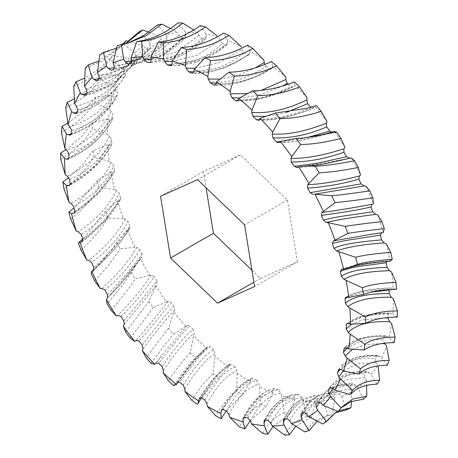 <?xml version="1.0" encoding="UTF-8"?>
<svg xmlns="http://www.w3.org/2000/svg" width="458" height="458" viewBox="0 0 458 458"><rect width="100%" height="100%" fill="white"/><g stroke="black" fill="none" stroke-linecap="round" stroke-linejoin="round"><path stroke-width="0.34" stroke-dasharray="2.29 1.72" d="M347.462 297.242L362.564 292.364C370.133 290.916 378.961 289.885 389.037 289.273L390.456 287.973L393.096 288.58A202.15 116.71 60 0 0 391.584 272.029M306.471 137.738L300.265 139.009L280.021 141.619M264.581 116.315L279.008 114.231L286.347 112.387M310.833 107.275A196.219 113.286 60 0 1 311.028 107.493C300.969 111.832 291.162 114.992 281.618 116.985L259.068 119.738M239.242 98.029L258.93 95.373L282.798 85.961M288.145 84.232A196.219 113.286 60 0 1 290.756 86.619C281.029 91.697 271.336 95.396 261.673 97.72L237.37 100.726M216.25 83.03L238.114 79.806C247.83 77.099 257.058 72.587 265.795 66.284L264.61 64.532M265.795 66.284A196.219 113.286 60 0 1 269.487 68.952C260.173 74.74 250.652 78.988 240.925 81.69L214.962 85.114M193.894 71.877L217.075 67.916C226.79 64.778 235.778 59.775 244.04 52.91L241.956 49.298L241.412 46.71A202.15 116.71 60 0 0 227.832 40.619L227.729 42.897L227.105 44.546L226.086 44.861C217.756 51.931 208.745 57.25 199.07 60.817L175.952 65.689L170.823 65.7M244.04 52.91A196.219 113.286 60 0 1 247.755 54.914C238.904 61.378 229.618 66.164 219.886 69.284C210.176 72.393 200.947 73.738 192.205 73.314M171.933 64.876L196.327 59.992C205.98 56.403 214.688 50.924 222.433 43.567L220.052 40.184L219.205 37.545A202.15 116.71 60 0 0 206.031 34.121L206.249 36.577L205.734 38.672L205.018 39.039C197.238 46.642 188.559 52.452 178.992 56.489L165.035 60.914L150.344 62.42M150.671 62.231L176.382 56.225C185.925 52.166 194.301 46.252 201.52 38.483L198.898 35.415L197.77 32.799A202.15 116.71 60 0 0 185.324 32.117L185.856 34.688L185.072 37.59L164.319 54.244L160.145 56.408L140.434 62.7L131.28 63.542M128.188 64.172L139.604 62.849L157.735 56.718C167.107 52.183 175.133 45.874 181.815 37.785L179.009 35.111L177.63 32.575A202.15 116.71 60 0 0 166.22 34.659L167.05 37.275L166.729 40.55L160.323 47.747L142.993 60.576L135.952 63.925L114.088 69.043M111.363 70.412L135.499 64.12L140.846 61.452C150.001 56.454 157.649 49.796 163.792 41.495L160.884 39.273L159.287 36.88A202.15 116.71 60 0 0 149.188 41.684L150.298 44.283L150.453 47.844L132.94 65.603L127.959 68.895C119.051 74.322 109.462 77.62 99.197 78.787M96.907 80.866L106.245 78.936L126.122 70.314L132.545 65.895L147.911 49.516L144.963 47.804L143.182 45.617A202.15 116.71 60 0 0 134.652 53.014L136.015 55.538L136.639 59.3L129.786 68.517L115.41 81.158C106.8 87.003 97.325 90.799 86.974 92.539M85.177 95.27L109.937 85.646L113.933 83.087L129.242 69.158L134.549 61.653L131.635 60.496L129.723 58.561A202.15 116.71 60 0 0 122.967 68.374L124.547 70.755L125.624 74.625C120.637 83.362 113.985 90.844 105.661 97.062C97.377 103.29 88.068 107.59 77.723 109.954M76.457 113.269C86.917 110.332 96.294 105.724 104.579 99.449L115.456 89.505L124.044 77.602L121.238 77.03L119.235 75.404A202.15 116.71 60 0 0 114.42 87.386L116.177 89.568L117.683 93.449C113.172 102.071 106.926 109.662 98.951 116.212C91.016 122.778 81.919 127.576 71.671 130.604M70.967 134.429C81.243 130.748 90.346 125.607 98.293 119L114.111 101.35L116.647 96.982L114.019 97.004L111.975 95.722A202.15 116.71 60 0 0 109.222 109.577L111.117 111.506L113.011 115.307C108.918 123.7 103.056 131.309 95.436 138.144C87.867 144.986 79.039 150.264 68.963 153.985M110.16 119.922L93.713 141.402L68.837 158.21C78.845 153.791 87.638 148.14 95.218 141.264C102.769 134.4 108.546 127.084 112.548 119.303L110.16 119.922L108.128 119.011A202.15 116.71 60 0 0 107.498 134.406L109.485 136.037L111.723 139.656C107.974 147.711 102.472 155.262 95.218 162.309C88.01 169.363 79.497 175.099 69.668 179.519M70.126 184.059C79.789 178.895 88.222 172.769 95.436 165.687C102.621 158.617 108.088 151.392 111.844 144.024L111.678 144.499L109.754 145.22L107.785 144.711A202.15 116.71 60 0 0 109.302 161.262L111.328 162.55L113.847 165.905C110.372 173.525 105.185 180.927 98.287 188.118C91.445 195.32 83.27 201.474 73.767 206.575M74.797 211.31C84.043 205.436 92.092 198.886 98.951 191.667C105.769 184.459 110.968 177.412 114.552 170.531L114.317 171.475L112.811 172.277L110.956 172.185A202.15 116.71 60 0 0 114.574 189.48L116.59 190.396L119.343 193.402C116.046 200.489 111.128 207.669 104.579 214.939C98.092 222.21 90.283 228.731 81.158 234.49M82.743 239.305C91.514 232.767 99.151 225.857 105.661 218.569C112.13 211.293 117.111 204.491 120.603 198.177L120.368 199.636L119.263 200.432L117.557 200.747A202.15 116.71 60 0 0 123.191 218.369L125.154 218.89L128.063 221.472C124.862 227.958 120.156 234.834 113.933 242.105C107.773 249.375 100.348 256.199 91.663 262.577M93.758 267.346C102.008 260.213 109.227 253.011 115.41 245.734C121.553 238.458 126.368 231.971 129.854 226.275L129.66 228.33L127.433 229.704A202.15 116.71 60 0 0 134.944 247.217L136.799 247.326L139.793 249.427C136.604 255.238 132.047 261.747 126.122 268.943C120.259 276.14 113.223 283.204 105.025 290.137M107.573 294.752L127.954 272.481L142.077 254.133L141.614 257.23L140.337 258.341A202.15 116.71 60 0 0 149.543 275.31L151.243 275.012L154.249 276.569C150.974 281.67 146.508 287.75 140.846 294.803C135.242 301.856 128.595 309.087 120.906 316.501M123.849 320.846L156.968 281.075L156.962 284.475L155.955 285.947A202.15 116.71 60 0 0 166.626 301.959L168.132 301.255L171.074 302.24L157.735 319.043C152.348 325.878 146.079 333.201 138.929 341.015M142.192 344.983L160.145 322.134C165.515 315.316 170.187 310.077 174.154 306.425L174.613 310.055L173.897 311.846A202.15 116.71 60 0 0 185.771 326.502L187.041 325.415L189.858 325.798C186.148 329.411 181.66 334.5 176.382 341.067L158.634 363.08M162.143 366.566C168.115 357.938 173.731 350.353 178.992 343.821C184.196 337.283 188.942 332.531 193.224 329.565L194.129 333.332L193.723 335.405A202.15 116.71 60 0 0 206.506 348.349L207.892 346.483C199.499 353.021 189.314 365.026 177.326 382.493M183.211 385.069C188.633 376.339 193.917 368.873 199.07 362.679C204.165 356.479 209.043 352.231 213.703 349.929L215.037 353.736L214.945 356.038A202.15 116.71 60 0 0 228.324 366.944L229.802 364.265L231.393 364.345C226.945 366.497 222.17 370.505 217.075 376.361C212.031 382.195 206.724 389.323 201.148 397.744M213.703 349.929A196.219 113.286 60 0 1 210.13 346.672C206.083 349.54 201.486 354.097 196.327 360.332L179.547 382.144M204.875 400.034C209.787 391.315 214.791 384.05 219.886 378.245C224.924 372.434 229.99 368.69 235.086 367.007L236.815 370.762L237.044 373.241A202.15 116.71 60 0 0 250.44 381.703A202.15 116.71 60 0 0 250.692 381.846L251.11 379.796L252.163 378.371L253.125 378.377C248.207 379.865 243.204 383.329 238.114 388.768C233.07 394.178 228.004 401.082 222.909 409.492M247.875 417.977C251.911 409.635 256.509 402.994 261.673 398.059C266.774 393.13 272.367 390.353 278.447 389.729L280.828 393.113L281.676 395.746A202.15 116.71 60 0 0 294.849 399.176L294.631 396.72L295.862 394.252L291.46 394.888L279.008 401.563C273.798 406.051 269.052 412.326 264.77 420.392M278.447 389.729A196.219 113.286 60 0 1 274.794 388.43C269.361 389.311 264.071 392.248 258.93 397.235C253.829 402.193 248.952 408.817 244.291 417.106M226.613 411.095C231.055 402.508 235.824 395.517 240.925 390.136C245.969 384.754 251.276 381.503 256.846 380.386L258.925 383.999L259.468 386.586A202.15 116.71 60 0 0 273.048 392.678L273.151 390.393L274.794 388.43M268.148 420.513C271.846 412.521 276.334 406.292 281.613 401.821C286.834 397.361 292.748 395.025 299.36 394.813L301.988 397.882L303.11 400.498A202.15 116.71 60 0 0 315.556 401.174L315.03 398.609L315.814 395.701L313.902 395.723L301.347 399.37L297.855 401.643C292.479 405.656 287.807 411.53 283.84 419.27M286.926 418.635C290.366 411.095 294.815 405.324 300.265 401.334L315.39 395.626L319.071 395.506L321.871 398.185L323.251 400.721A202.15 116.71 60 0 0 334.661 398.632L333.83 396.015L334.151 392.741L321.235 394.435L315.007 397.475L310.444 400.985L301.032 413.769M303.751 412.395C307.02 405.393 311.486 400.126 317.154 396.594L321.922 394.178L337.088 391.802L340.002 394.017L341.599 396.41A202.15 116.71 60 0 0 351.692 391.613L350.582 389.008L350.427 385.447C342.721 384.777 335.926 386.014 330.041 389.157L325.564 392.077L315.917 404.019M318.207 401.947L326.13 391.613L331.878 387.737L337.162 385.55L353.318 383.77C347.479 383.398 342.092 383.987 337.162 385.55M329.943 387.542L330.916 385.899L340.363 376.842L344.061 374.965C350.227 372.32 357.652 371.215 366.331 371.644L367.035 371.535L369.245 372.801L371.157 374.73A202.15 116.71 60 0 0 377.913 364.917L376.339 362.536L375.262 358.666C366.474 357.875 358.837 358.654 352.339 360.99L340.139 369.096M366.331 371.644A196.219 113.286 60 0 1 364.247 373.997C355.981 373.207 348.761 374.175 342.59 376.894L330.081 387.142L328.14 390.273M338.662 369.537L341.445 366.011L353.421 358.603C359.908 356.335 367.717 355.368 376.842 355.689L377.821 355.397L381.646 357.893A202.15 116.71 60 0 0 386.46 345.91M344.593 347.845L359.707 339.052C366.555 337.117 374.73 336.206 384.233 336.315L385.43 335.76L388.905 337.575A202.15 116.71 60 0 0 391.659 323.714M384.233 336.315A196.219 113.286 60 0 1 383.203 339.842C373.946 339.172 365.89 339.836 359.049 341.84L347.067 348.166M347.633 323.4L362.782 316.787C369.99 315.127 378.508 314.194 388.332 313.993L389.678 313.095L392.752 314.28A202.15 116.71 60 0 0 393.382 298.885M384.789 317.886L362.559 319.907L351.544 324.27M237.044 373.241L236.878 391.178L242.316 394.515L250.692 381.846M251.917 270.237L260.43 278.412L297.437 261.793L287.447 200.02L240.45 154.878L203.444 171.504L206.083 187.814M389.037 289.273A196.219 113.286 60 0 1 389.054 289.674M388.332 313.993A196.219 113.286 60 0 1 387.932 317.543M384.703 343.723L383.203 339.842M376.842 355.689A196.219 113.286 60 0 1 375.262 358.666M350.427 385.447A196.219 113.286 60 0 0 352.975 383.781L355.923 385.487L357.698 387.674A202.15 116.71 60 0 0 366.228 380.277L364.866 377.758L364.247 373.997M337.088 391.802A196.219 113.286 60 0 1 334.151 392.741M319.071 395.506A196.219 113.286 60 0 1 315.814 395.701M299.36 394.813A196.219 113.286 60 0 1 295.862 394.252M256.846 380.386A196.219 113.286 60 0 1 253.125 378.377M235.086 367.007A196.219 113.286 60 0 1 231.393 364.345M177.527 382.253L193.9 360.52L207.52 346.901L210.13 346.672M193.224 329.565A196.219 113.286 60 0 1 189.858 325.798M174.154 306.425A196.219 113.286 60 0 1 171.074 302.24M124.17 324.482L156.962 284.475M156.968 281.075A196.219 113.286 60 0 1 154.249 276.569M108.048 297.482C123.322 281.722 134.623 268.176 141.963 256.841L108.048 297.488L119.412 285.311L127.771 275.453L140.337 258.341M142.077 254.133A196.219 113.286 60 0 1 139.793 249.427M129.854 226.275A196.219 113.286 60 0 1 128.063 221.472M120.603 198.177A196.219 113.286 60 0 1 119.343 193.402M114.552 170.531A196.219 113.286 60 0 1 113.847 165.905M111.844 144.024A196.219 113.286 60 0 1 111.723 139.656M112.548 119.303A196.219 113.286 60 0 1 113.011 115.307M116.647 96.982A196.219 113.286 60 0 1 117.683 93.449M124.044 77.602A196.219 113.286 60 0 1 125.624 74.625M134.549 61.653A196.219 113.286 60 0 1 136.639 59.3M147.911 49.516A196.219 113.286 60 0 1 150.453 47.844M163.792 41.495A196.219 113.286 60 0 1 166.729 40.55L160.323 47.747M181.815 37.785A196.219 113.286 60 0 1 185.072 37.59L185.507 37.264C179.29 44.18 172.231 49.842 164.319 54.244M201.52 38.483A196.219 113.286 60 0 1 205.018 39.039M222.433 43.567A196.219 113.286 60 0 1 226.086 44.861M263.837 60.055A202.15 116.71 60 0 0 250.194 51.451L249.1 54.731L247.755 54.914M285.935 77.253A202.15 116.71 60 0 0 272.556 66.347L271.182 68.975L269.487 68.952M307.158 97.886A202.15 116.71 60 0 0 294.374 84.948L292.799 86.928L290.756 86.619M326.983 121.444A202.15 116.71 60 0 0 315.115 106.788L313.415 108.157C292.525 116.744 274.004 120.775 257.865 120.254M259.102 119.693C274.623 120.334 292.868 116.395 313.839 107.876L311.028 107.493M344.926 147.344A202.15 116.71 60 0 0 334.26 131.337L331.512 132.144M351.338 157.987A202.15 116.71 60 0 1 360.543 174.956M365.936 186.08A202.15 116.71 60 0 1 373.447 203.592M377.69 214.922A202.15 116.71 60 0 1 383.323 232.544M372.406 234.084L381.623 232.864M386.312 243.811A202.15 116.71 60 0 1 389.93 261.112L387.743 261.008C366.623 262.657 351.131 265.474 341.273 269.47M386.85 261.409L387.743 261.008M203.444 171.504L160.563 196.259M240.45 154.878L197.57 179.633M287.447 200.02L244.566 224.781M297.437 261.793L254.556 286.548M260.43 278.412L253.852 282.214M395.369 289.359L393.096 288.58M390.336 261.152L389.93 261.112M315.115 106.788L315.785 105.649M294.374 84.948L294.465 81.873M272.556 66.347L271.285 61.584M250.194 51.451L247.452 45.193M227.832 40.619L223.556 33.102M206.031 34.121L200.186 25.608M185.324 32.117L177.916 22.9M193.786 29.993L197.77 32.799M166.22 34.659L157.3 25.041M170.553 28.528L177.63 32.575M149.188 41.684L138.837 31.98M148.764 32.215L159.287 36.88M134.652 53.014L122.984 43.539M126.316 40.516L143.182 45.617M122.967 68.374L110.132 59.443L112.754 55.47L129.723 58.561M114.42 87.386L100.6 79.297L102.443 74.471L119.235 75.404M109.222 109.577L94.617 102.615L95.642 97.05L111.975 95.722M107.498 134.406L92.339 128.818L92.51 122.652L108.128 119.011M109.302 161.262L93.816 157.26L93.134 150.648L107.785 144.711M114.574 189.48L99.008 187.248L97.497 180.349L110.956 172.185M123.191 218.369L107.796 218.037L105.489 211.024L117.557 200.747M134.944 247.217L119.962 248.866L116.91 241.916L127.433 229.704M149.543 275.31L135.202 278.985L131.48 272.264L135.694 264.655M166.626 301.959L153.138 307.65L148.85 301.324L155.955 285.947M185.771 326.502L173.342 334.151L168.578 328.375L173.897 311.846M206.506 348.349L202.184 352.586L195.303 357.835L190.184 352.752L193.723 335.405M228.324 366.944L218.483 378.125L213.142 373.86L214.945 356.038M273.048 392.678L266.207 406.607L260.814 404.277L259.468 386.586M294.849 399.176L289.576 414.101L284.355 412.83L281.676 395.746M315.556 401.174L311.846 416.809L306.923 416.637L303.11 400.498M334.661 398.632L332.468 414.673L327.962 415.595L323.251 400.721M351.692 391.613L351.446 401.46M346.958 409.733L341.599 396.41M366.228 380.277L366.606 385.407M363.44 399.199L357.698 387.674M377.003 384.245L371.157 374.73M387.313 365.249L381.646 357.893M394.115 342.67L388.905 337.575M397.246 317.062L392.752 314.28M117.093 45.846L127.622 43.138M99.724 54.851L122.446 45.457L125.126 43.739M125.715 43.602L116.372 48.285M85.154 68.374L102.97 60.588L118.193 48.8L122.349 44.3M123.002 44.174L119.217 47.827L98.676 61.132M73.732 86.075C88.703 80.511 100.84 71.637 110.132 59.443M112.754 55.47L100.125 68.351L84.587 78.163M65.74 107.521C80.39 101.006 92.012 91.6 100.6 79.297M102.443 74.471L89.997 88.188L74.242 99.014M61.378 132.185C75.61 124.725 86.688 114.872 94.617 102.615M95.642 97.05L83.528 111.397L67.784 123.196M60.754 159.464C74.471 151.094 84.999 140.875 92.339 128.818M92.51 122.652L81.106 137.114L66.015 149.634M63.885 188.679C77.013 179.45 86.986 168.979 93.816 157.26M93.134 150.648L82.686 164.731L68.74 177.618M70.687 219.113C83.161 209.106 92.602 198.486 99.008 187.248M97.497 180.349L74.036 207.852M80.992 250.016C92.774 239.328 101.705 228.668 107.796 218.037M105.489 211.024L84.976 236.78L78.364 243.009M94.554 280.628C105.609 269.367 114.076 258.781 119.962 248.866M116.91 241.916L112.931 248.087L91.216 273.752M111.036 310.198C121.347 298.49 129.402 288.088 135.202 278.985M131.48 272.264C125.595 281.412 117.46 291.861 107.069 303.62M130.038 337.987C139.616 325.981 147.316 315.865 153.138 307.65M148.85 301.324C142.948 309.608 135.179 319.793 125.532 331.878M151.077 363.326C159.945 351.16 167.37 341.433 173.342 334.151M168.578 328.375C162.55 335.743 155.073 345.561 146.148 357.824M173.645 385.584C181.855 373.402 189.068 364.156 195.303 357.835M190.184 352.752C183.916 359.175 176.656 368.535 168.418 380.833M197.186 404.208L212.844 383.375L218.483 378.125M213.142 373.86C206.524 379.333 199.402 388.149 191.787 400.321M236.878 391.178C229.813 395.706 222.748 403.922 215.684 415.824M250.234 420.627L266.207 406.607M260.814 404.277C253.211 407.906 246.112 415.463 239.517 426.948M272.974 426.553L289.576 414.101M284.355 412.83C276.145 415.624 268.926 422.488 262.697 433.428M295.628 426.387L311.846 416.809M306.923 416.637C298.049 418.669 290.63 424.829 284.658 435.1M317.108 421.286L328.707 415.354L332.468 414.673M327.962 415.595L326.6 415.807L314.434 421.125L304.856 431.923M337.701 411.341L338.548 410.9M335.142 412.87L322.798 423.976M341.267 407.786L338.038 411.456M242.316 394.515L226.195 410.923M346.883 297.145C355.723 291.803 370.47 288.775 391.126 288.071M341.823 269.356C351.549 265.44 366.967 262.657 388.069 261.014M315.865 193.997L313.037 194.364M296.607 167.559C310.095 166.872 327.476 163.855 348.761 158.508L297.116 167.445M332.754 132.041C311.308 139.026 293.383 142.461 278.991 142.352M293.366 86.396C273.031 96.438 254.562 100.983 237.948 100.033M271.834 68.116C252.289 79.64 233.695 84.885 216.044 83.854M246.484 93.581L261.175 90.375M249.776 53.5C231.153 66.421 212.535 72.438 193.934 71.551M219.474 79.125L237.57 75.536L255.564 67.773M227.729 42.897C210.13 57.107 191.604 63.954 172.156 63.439M194.959 68.253L219.205 62.614L241.956 49.298M206.249 36.577C189.755 51.92 171.424 59.632 151.249 59.7M172.071 61.521L197.335 55.12L220.052 40.184M185.856 34.688C170.519 50.998 152.48 59.58 131.732 60.439M151.146 59.139L176.811 51.702L198.898 35.415M167.05 37.275C152.903 54.353 135.247 63.805 114.082 65.637M131.904 61.195L157.735 52.59L179.009 35.111M150.298 44.283C137.331 61.91 120.145 72.204 98.728 75.158M114.506 67.692L140.434 57.84L160.884 39.273M136.015 55.538C124.198 73.48 107.544 84.558 86.058 88.778M99.3 78.507L125.309 67.349L144.963 47.804M124.547 70.755C113.819 88.778 97.766 100.577 76.383 106.147M86.31 93.518L112.582 80.997L131.635 60.496M116.177 89.568C106.451 107.43 91.039 119.859 69.931 126.855M76.881 112.124L102.987 98.161L121.238 77.03M111.117 111.506C102.277 128.973 87.53 141.928 66.874 150.379M71.064 133.862L96.667 118.45L114.019 97.004M109.485 136.037C101.401 152.875 87.335 166.243 67.28 176.147M111.328 162.55C103.84 178.551 90.444 192.211 71.139 203.524M69.988 184.689L94.079 166.54L109.754 145.22M116.59 190.396C109.542 205.373 96.793 219.182 78.352 231.828M74.574 212.609L97.794 193.224L112.811 172.277M125.154 218.89C118.359 232.67 106.222 246.501 88.755 260.373M82.48 241.297L104.767 220.785L119.263 200.432M136.799 247.326C130.072 259.783 118.502 273.489 102.077 288.448M93.134 270.386C109.903 255.301 121.839 241.503 128.938 228.983M151.243 275.012C144.402 286.032 133.318 299.48 117.998 315.362M107.418 298.129L108.048 297.488M168.132 301.255C160.987 310.776 150.321 323.846 136.129 340.46M187.041 325.415L161.703 355.711L156.035 363.085M142.97 348.784C156.224 331.277 166.775 318.362 174.613 310.055M163.369 370.448C175.46 352.557 185.713 340.185 194.129 333.332M229.052 365.175L215.1 376.986L199.74 397.882M184.849 388.928C195.835 370.906 205.9 359.175 215.037 353.736M206.89 403.779C216.857 385.859 226.83 374.85 236.815 370.762M273.151 390.393L258.083 398.678L244.177 417.124M228.948 414.633C237.994 397.052 247.99 386.838 258.925 383.999M294.631 396.72L278.785 403.418L265.268 420.415M250.48 421.217C258.736 404.208 268.852 394.836 280.828 393.113M315.03 398.609L298.421 403.79L285.128 419.024M270.953 423.375C278.573 407.151 288.918 398.655 301.988 397.882M333.83 396.015L316.804 399.674L303.66 412.446M289.868 421.057C297.013 405.811 307.679 398.191 321.871 398.185M350.582 389.008L333.023 391.504L319.764 402.147M306.757 414.313C313.598 400.223 324.682 393.456 340.002 394.017M364.866 377.758L346.574 379.459L332.966 388.43M321.201 403.309C327.928 390.514 339.498 384.577 355.923 385.487M376.339 362.536L357.423 363.692L343.368 371.083M332.846 388.315C339.641 376.934 351.778 371.764 369.245 372.801M382.006 343.529L365.324 344.576L352.305 349.523M341.405 369.709C348.458 359.816 361.207 355.334 379.648 356.261M346.672 347.943C354.16 339.578 367.556 335.691 386.867 336.292M348.515 323.554C356.599 316.718 370.671 313.324 390.726 313.375M251.11 379.796L236.666 389.81L222.136 409.595M139.604 62.849L140.434 62.7M135.499 64.12L135.952 63.925M326.13 391.613L325.564 392.077M330.916 385.899L330.081 387.142M84.976 236.78L82.646 239.024M112.931 248.087L104.613 258.426L93.838 269.361M155.943 363.211L161.703 355.711M178.122 381.92L191.513 364.018L197.587 357.08L202.184 352.586M201.491 397.962L212.844 383.375M390.456 287.973C369.789 288.66 354.876 291.78 345.716 297.334M313.009 194.369L315.905 193.992M332.525 132.139C311.171 139.152 293.017 142.656 278.069 142.644M292.799 86.928C272.527 97.079 253.761 101.745 236.5 100.932M271.182 68.975C262.795 74.087 254.207 78.049 245.414 80.854C231.158 85.136 223.498 85.554 214.459 85.159M249.1 54.731L224.586 67.939L212.094 71.625L192.297 73.32M227.105 44.546C211.315 57.571 194.261 64.618 175.952 65.689M205.734 38.672C193.774 50.157 180.206 57.571 165.035 60.914M126.963 43.355L128.32 42.955M122.446 45.457L123.305 44.964M118.193 48.8L119.217 47.827M96.644 80.929L106.245 78.936M84.678 95.476C93.758 93.558 102.174 90.283 109.937 85.646M75.788 113.704C91.743 109.073 104.968 101.006 115.456 89.505M70.189 135.15C89.39 127.971 104.035 116.704 114.111 101.35M112.508 119.389C108.346 127.553 102.483 135.047 94.932 141.871C87.152 148.89 78.175 154.695 68.007 159.287M111.678 144.499C103.279 160.804 89.155 174.481 69.301 185.53M114.317 171.475C106.393 186.83 92.968 200.747 74.041 213.228M120.368 199.636C112.748 213.875 99.999 227.895 82.119 241.698M129.66 228.33C122.194 241.286 110.086 255.255 93.335 270.237M156.023 363.102L161.68 355.746M229.802 364.265C220.412 369.417 210.251 380.77 199.322 398.323M274.445 388.447C262.783 390.892 252.375 400.693 243.215 417.862M291.46 394.888C280.519 397.899 271.376 406.635 264.031 421.097M301.347 399.37C294.047 403.555 288.065 410.374 283.399 419.826M310.444 400.985C306.637 404.466 303.442 408.828 300.849 414.055M328.707 415.354L326.6 415.807M335.886 412.389L334.351 413.276M341.954 406.944L340.506 408.542M367.035 371.535C356.524 370.854 347.633 372.623 340.363 376.842M377.821 355.397C361.654 354.532 349.528 358.07 341.445 366.011M385.43 335.76C375.881 335.422 367.516 336.309 360.343 338.422C353.336 340.466 348 343.689 344.336 348.091M389.678 313.095C369.56 313.014 355.253 316.564 346.752 323.754M132.545 65.895L132.94 65.603M129.242 69.158L129.786 68.517M315.39 395.626L313.902 395.723M321.922 394.178L321.235 394.435M252.163 378.371C241.687 382.132 231.456 392.746 221.472 410.213"/><path stroke-width="0.69" d="M386.329 262.76A196.219 113.286 60 0 1 387.033 267.386C376.745 267.718 367.637 268.565 359.707 269.934C351.796 271.25 345.675 273.352 341.353 276.231A196.219 113.286 -120 0 0 340.317 271.497C344.817 269.436 351.063 267.73 359.049 266.384L386.329 262.76L386.85 261.409M389.054 289.674A196.219 113.286 60 0 1 389.163 293.635C379.144 293.526 370.35 294.231 362.782 295.742C355.231 297.202 349.454 299.721 345.452 303.288A196.219 113.286 -120 0 0 344.989 298.753L347.462 297.242M380.277 235.12A196.219 113.286 60 0 1 381.543 239.889C371.066 240.748 361.694 241.824 353.421 243.112C345.155 244.36 338.668 246.095 333.962 248.316A196.219 113.286 -120 0 0 332.376 243.507C337.351 242.105 344.004 240.765 352.339 239.477L380.277 235.12L381.737 232.847L372.365 234.09L383.323 232.544L384.268 228.691L381.966 221.678L377.69 214.922L375.732 214.401L372.823 211.819L344.067 215.947C335.474 217.195 328.604 218.621 323.451 220.235A196.219 113.286 -120 0 0 321.361 215.46L342.59 212.317C351.2 211.075 360.681 209.306 371.026 207.022L371.942 204.314L373.447 203.592L372.846 197.799L369.806 190.843L365.936 186.08L364.081 185.965L361.087 183.87L310.095 192.669A196.219 113.286 -120 0 0 307.547 188.055C313.593 187.774 321.092 186.944 330.041 185.57C338.954 184.242 348.538 182.107 358.803 179.158L359.272 176.067L360.543 174.956L358.276 167.451L354.566 160.724L351.338 157.987L349.637 158.285L346.632 156.722L317.154 163.248L294.208 166.306A196.219 113.286 -120 0 0 291.265 161.966C297.889 162.109 305.801 161.422 315.007 159.894C324.178 158.411 333.813 155.857 343.918 152.222L343.924 148.816L344.926 147.344L340.907 138.396L336.624 132.064L334.26 131.337M280.021 141.619L276.191 141.791A196.219 113.286 -120 0 0 272.928 137.829C280.13 138.305 288.437 137.663 297.855 135.917C307.238 134.217 316.862 131.2 326.726 126.866L326.268 123.242L326.983 121.444L321.178 111.34L316.426 105.563L307.724 108.174L316.426 105.563M259.068 119.738L256.48 119.733A196.219 113.286 -120 0 0 252.976 116.24L264.581 116.315M237.37 100.726L235.572 100.663A196.219 113.286 -120 0 0 231.908 97.737L239.242 98.029M214.962 85.114L213.966 85.062A196.219 113.286 -120 0 0 210.239 82.772L216.25 83.03M210.239 82.772L208.224 79.028L207.806 76.492A202.15 116.71 -120 0 0 207.56 76.349A202.15 116.71 -120 0 0 194.163 69.341L193.934 71.551L192.205 73.314A196.219 113.286 -120 0 0 188.507 71.711L193.894 71.877M188.507 71.711L186.171 68.179L185.444 65.568A202.15 116.71 -120 0 0 172.065 61.029L172.156 63.439L170.823 65.7A196.219 113.286 -120 0 0 167.244 64.83L171.933 64.876M167.244 64.83L164.64 61.59L163.626 58.973A202.15 116.71 -120 0 0 150.842 57.153L151.249 59.7L150.344 62.42A196.219 113.286 -120 0 0 146.972 62.294L150.671 62.231M146.972 62.294L144.161 59.431L142.89 56.872A202.15 116.71 -120 0 0 131.017 57.817L131.732 60.439L131.28 63.542A196.219 113.286 -120 0 0 128.188 64.172L125.246 61.756L123.74 59.311A202.15 116.71 -120 0 0 113.074 63.004L114.082 65.637L114.088 69.043A196.219 113.286 -120 0 0 111.363 70.412L108.363 68.5L106.662 66.238A202.15 116.71 -120 0 0 97.457 72.576L98.728 75.158L99.197 78.787A196.219 113.286 -120 0 0 96.907 80.866L93.919 79.503L92.064 77.476A202.15 116.71 -120 0 0 84.553 86.31L86.058 88.778L86.974 92.539A196.219 113.286 -120 0 0 85.177 95.27L82.268 94.491L80.31 92.751A202.15 116.71 -120 0 0 74.677 103.863L76.383 106.147L77.723 109.954A196.219 113.286 -120 0 0 76.457 113.269L75.788 113.704L73.709 113.097L71.688 111.683A202.15 116.71 -120 0 0 68.07 124.805L69.931 126.855L71.671 130.604A196.219 113.286 -120 0 0 70.967 134.429L70.189 135.15L68.442 134.864L66.416 133.81A202.15 116.71 -120 0 0 64.904 148.615L66.874 150.379L68.963 153.985A196.219 113.286 -120 0 0 68.837 158.216L68.007 159.287L64.618 158.588A202.15 116.71 -120 0 0 64.618 158.88A202.15 116.71 -120 0 0 65.248 174.71L60.754 159.464L60.571 153.092L64.618 158.588M65.248 174.71L67.28 176.147L69.668 179.519A196.219 113.286 -120 0 0 70.126 184.059L69.301 185.53L66.341 185.41A202.15 116.71 -120 0 0 69.095 202.447L71.139 203.524L73.767 206.575A196.219 113.286 -120 0 0 74.797 211.31L74.041 213.233L71.534 213.605A202.15 116.71 -120 0 0 76.354 231.147L78.352 231.828L81.158 234.49A196.219 113.286 -120 0 0 82.743 239.305L81.667 241.927L82.119 241.704M82.48 241.297L80.081 242.482A202.15 116.71 -120 0 0 86.837 260.092L88.755 260.373L91.663 262.577A196.219 113.286 -120 0 0 93.758 267.346L93.335 270.237M93.518 270.043L91.772 271.336A202.15 116.71 -120 0 0 100.302 288.586L102.077 288.448L105.025 290.137A196.219 113.286 -120 0 0 107.573 294.752L107.418 298.129L106.308 299.458A202.15 116.71 -120 0 0 116.401 315.911L117.998 315.362L120.906 316.501A196.219 113.286 -120 0 0 123.849 320.846L124.17 324.482L123.339 326.142A202.15 116.71 -120 0 0 134.749 341.405L136.129 340.46L138.929 341.015A196.219 113.286 -120 0 0 142.192 344.983L142.97 348.784L142.444 350.742A202.15 116.71 -120 0 0 154.884 364.436L156.058 363.062M156.023 363.102L158.634 363.08A196.219 113.286 -120 0 0 162.143 366.566L163.369 370.448L163.151 372.652A202.15 116.71 -120 0 0 176.324 384.434L177.326 382.493L179.547 382.144A196.219 113.286 -120 0 0 183.211 385.069L184.849 388.928L184.952 391.332A202.15 116.71 -120 0 0 198.526 400.916L199.322 398.323L201.148 397.744A196.219 113.286 -120 0 0 204.875 400.034L206.89 403.779L207.308 406.315A202.15 116.71 -120 0 0 220.956 413.465L221.472 410.213L222.909 409.492A196.219 113.286 -120 0 0 226.613 411.095L228.948 414.633L229.676 417.238A202.15 116.71 -120 0 0 243.055 421.784L243.215 417.862L244.291 417.106A196.219 113.286 -120 0 0 247.875 417.977L250.48 421.217L251.494 423.833A202.15 116.71 -120 0 0 264.277 425.654L264.031 421.097L264.77 420.392A196.219 113.286 -120 0 0 268.148 420.513L270.953 423.375L272.229 425.94A202.15 116.71 -120 0 0 284.103 424.99L283.387 422.368L283.399 419.826L283.84 419.27A196.219 113.286 -120 0 0 286.926 418.635L289.868 421.057L291.374 423.495A202.15 116.71 -120 0 0 302.045 419.809L301.038 417.175L301.032 413.769A196.219 113.286 -120 0 0 303.751 412.395L306.757 414.313L308.457 416.574A202.15 116.71 -120 0 0 317.663 410.231L316.386 407.649L315.917 404.019A196.219 113.286 -120 0 0 318.207 401.947L321.201 403.309L323.056 405.336A202.15 116.71 -120 0 0 330.567 396.496L329.056 394.035L328.14 390.273A196.219 113.286 -120 0 0 329.943 387.542L332.846 388.315L334.804 390.061A202.15 116.71 -120 0 0 340.443 378.943L338.737 376.659L337.391 372.858A196.219 113.286 -120 0 0 338.662 369.537L341.405 369.709L343.426 371.123A202.15 116.71 -120 0 0 347.044 358.007L345.183 355.952L343.448 352.202A196.219 113.286 -120 0 0 344.153 348.383L344.593 347.845M340.139 369.096L337.391 372.858M347.067 348.166L343.448 352.202M351.544 324.27L346.156 328.821A196.219 113.286 -120 0 0 346.277 324.59L347.633 323.4M210.548 60.571L205.121 57.639C219.227 57.17 233.34 53.025 247.452 45.193L252.879 48.537C238.773 56.231 224.66 60.244 210.548 60.571L207.806 76.492M194.163 69.341L205.121 57.639M206.083 187.814L213.434 233.271L251.917 270.237M396.622 289.067L370.745 292.21C376.104 290.796 384.314 289.845 395.369 289.359L396.622 289.067L395.952 282.449L391.584 272.029L389.558 270.741L387.033 267.386M346.277 324.59L346.758 323.754L348.515 323.554L350.502 324.218L365.661 323.302C373.001 319.381 383.529 317.302 397.246 317.062L397.43 310.896L393.382 298.885L391.395 297.253L389.163 293.635M387.932 317.543A196.219 113.286 60 0 1 387.874 317.989L384.789 317.886M344.153 348.383L346.672 347.943L348.698 348.996L364.184 350.038C371.009 345.189 380.987 342.733 394.115 342.67L395.151 337.094L391.659 323.714L389.764 321.785L387.874 317.989M343.426 371.123L358.986 374.026C365.398 368.209 374.839 365.284 387.313 365.249L389.168 360.412L386.46 345.91L384.703 343.723L382.006 343.529M264.61 64.532L263.837 60.055L252.879 48.537M282.798 85.961L287.177 83.367L285.844 79.56L285.935 77.253L276.615 65.855L271.285 61.584C256.709 68.465 242.631 71.992 229.057 72.175L216.588 81.896L216.044 83.854L214.459 85.159L213.966 85.062M287.177 83.367A196.219 113.286 60 0 1 288.145 84.232M286.347 112.387L307.656 103.726L306.751 99.964L307.158 97.886L299.572 86.963L294.465 81.873C279.523 87.781 265.566 90.758 252.598 90.804L238.795 98.373L237.948 100.033L236.5 100.932L235.572 100.663M307.656 103.726A196.219 113.286 60 0 1 310.833 107.275M326.726 126.866A196.219 113.286 60 0 1 329.806 131.057L306.471 137.738M331.512 132.144L329.806 131.057M343.918 152.222A196.219 113.286 60 0 1 346.632 156.722M358.803 179.158A196.219 113.286 60 0 1 361.087 183.87M371.026 207.022A196.219 113.286 60 0 1 372.823 211.819M389.93 261.112L392.26 259.365L390.754 252.467L386.312 243.811L384.291 242.895L381.543 239.889M253.852 282.214L217.55 303.173L254.556 286.548L244.566 224.781L197.57 179.633L160.563 196.259L170.553 258.031L213.434 233.271M170.553 258.031L217.55 303.173M241.412 46.71L228.943 35.443L223.556 33.102C209.999 41.844 195.938 46.653 181.385 47.546L172.065 61.029M217 35.707L205.402 26.885L200.186 25.608C187.253 35.192 173.33 40.705 158.428 42.147L150.842 57.153M193.786 29.993L182.834 23.083L177.916 22.9C165.664 33.245 151.964 39.468 136.822 41.575L131.017 57.817M170.553 28.528L161.794 24.119L157.3 25.041L143.377 35.804L127.622 43.138M148.764 32.215L142.799 29.982L138.837 31.98L125.126 43.739M123.002 44.174L126.316 40.516L122.349 44.3M351.446 401.46L350.931 407.735L346.958 409.733L335.142 412.87M366.606 385.407L366.784 396.17L363.44 399.199L351.091 401.597L341.267 407.786M378.073 365.868L379.636 380.266L377.003 384.245C365.226 384.411 356.295 387.88 350.198 394.664L334.804 390.061M350.502 324.218A202.15 116.71 -120 0 0 349.872 308.097L347.84 306.66L345.452 303.288M370.745 292.21L363.383 294.465L348.778 297.402L345.716 297.334L344.989 298.753M348.778 297.402A202.15 116.71 -120 0 0 346.025 280.359L343.981 279.288L341.353 276.231M340.317 271.497L341.823 269.356L341.273 269.47M341.823 269.356L343.58 269.207A202.15 116.71 -120 0 0 338.765 251.665L336.762 250.978L333.962 248.316M384.268 228.691C369.297 230.288 357.16 231.857 347.868 233.385L333.453 240.885L332.376 243.507M335.033 240.324A202.15 116.71 -120 0 0 328.277 222.714L326.365 222.439L323.451 220.235M372.846 197.799C357.658 200.094 345.051 201.703 335.016 202.642L321.985 212.426L321.361 215.46M323.348 211.47A202.15 116.71 -120 0 0 314.818 194.226L315.865 193.997M310.095 192.669L313.009 194.369M358.276 167.451C342.985 170.531 329.949 172.305 319.163 172.775L307.702 184.677L307.547 188.055M308.812 183.355A202.15 116.71 -120 0 0 298.713 166.895L297.116 167.445L294.208 166.306M296.607 167.559L297.116 167.445M340.907 138.396C325.632 142.335 312.23 144.373 300.7 144.516L291.78 156.665L290.95 158.325L291.265 161.966M291.78 156.665A202.15 116.71 -120 0 0 280.37 141.407L278.069 142.644L276.191 141.791M321.178 111.34C306.036 116.2 292.336 118.605 280.078 118.565L272.676 132.064L272.144 134.022L272.928 137.829M272.676 132.064A202.15 116.71 -120 0 0 260.23 118.376L259.102 119.693L257.865 120.254L256.48 119.733M299.572 86.963C284.67 92.762 270.747 95.63 257.814 95.562L251.969 110.155L251.751 112.365L252.976 116.24M251.969 110.155A202.15 116.71 -120 0 0 238.795 98.373M276.615 65.855C262.062 72.61 248.001 76.017 234.444 76.068L230.168 91.48L230.271 93.879L231.908 97.737M230.168 91.48A202.15 116.71 -120 0 0 216.588 81.896M84.678 95.476L85.177 95.27M301.032 413.769L300.849 414.055M348.698 348.996A202.15 116.71 -120 0 0 350.215 334.197L348.246 332.428L346.156 328.821M346.025 280.359L362.358 287.71C370.408 284.71 381.606 282.958 395.952 282.449M338.765 251.665L355.557 257.276C364.253 255.054 375.989 253.451 390.754 252.467M392.26 259.365C377.61 260.384 365.988 262.01 357.4 264.243L349.414 267.581L343.58 269.207M328.277 222.714L345.246 226.372C354.647 224.832 366.887 223.269 381.966 221.678M314.818 194.226L331.684 195.761C341.811 194.793 354.515 193.156 369.806 190.843M298.713 166.895L306.511 166.036L315.201 166.191C326.067 165.67 339.189 163.844 354.566 160.724M280.37 141.407L296.206 138.396L303.54 138.035L336.624 132.064M260.23 118.376L275.166 113.057L307.724 108.174M228.943 35.443C215.369 44.037 201.291 48.703 186.715 49.441L185.444 65.568M205.402 26.885C192.434 36.319 178.477 41.678 163.535 42.966L163.626 58.973M182.834 23.083C170.531 33.268 156.779 39.342 141.574 41.294L142.89 56.872M113.074 63.004L117.093 45.846L121.376 44.472L123.74 59.311M161.794 24.119L146.142 35.661L128.32 42.955L121.376 44.472M97.457 72.576L99.724 54.851L103.434 52.418L106.662 66.238M142.799 29.982L125.715 43.602M116.372 48.285L103.434 52.418M84.553 86.31L85.154 68.374L88.194 64.939L92.064 77.476M98.676 61.132L88.194 64.939M74.677 103.863L73.732 86.075L76.034 81.724L80.31 92.751M84.587 78.163L76.034 81.724M68.07 124.805L65.74 107.521L67.246 102.369L71.688 111.683M74.242 99.014L67.246 102.369M64.904 148.615L61.378 132.185L62.048 126.351L66.416 133.81M67.784 123.196L62.048 126.351M66.015 149.634L60.571 153.092M69.095 202.447L63.885 188.679L62.849 181.923L66.341 185.41M68.74 177.618L62.849 181.923M76.354 231.147L70.687 219.113L68.832 212.146L71.534 213.605M74.036 207.852L68.832 212.146M86.837 260.092L80.992 250.016L78.364 243.009L78.759 242.494L80.081 242.482M100.302 288.586L94.554 280.628L91.216 273.752L91.6 271.434L93.838 269.361M116.401 315.911L111.036 310.198L107.069 303.62L106.308 299.458M134.749 341.405L130.038 337.987L125.532 331.878L123.339 326.142M154.884 364.436L151.077 363.326L146.148 357.824L142.444 350.742M163.151 372.652L168.418 380.833L173.645 385.584L176.324 384.434L176.153 384.806M198.526 400.916L198.068 403.275L197.186 404.208L191.787 400.321L184.952 391.332M226.195 410.923L221.122 418.749L215.684 415.824L207.308 406.315M243.055 421.784L244.858 428.843L250.234 420.627M244.858 428.843L239.517 426.948L229.676 417.238M264.277 425.654L267.815 434.241L272.974 426.553M267.815 434.241L262.697 433.428L251.494 423.833M284.103 424.99L289.422 434.814L295.628 426.387M289.422 434.814L284.658 435.1L272.229 425.94M302.045 419.809L309.15 430.543L317.108 421.286M309.15 430.543L304.856 431.923L291.374 423.495M317.663 410.231L326.514 421.537L335.886 412.389L337.701 411.341M338.548 410.9L350.931 407.735M326.514 421.537L322.798 423.976L308.457 416.574M330.567 396.496L341.09 408.015L341.954 406.944L352.643 399.067L366.784 396.17M341.09 408.015L338.038 411.456L323.056 405.336M340.443 378.943L352.511 390.313C358.711 383.649 367.751 380.3 379.636 380.266M347.044 358.007L360.503 368.862C367.024 363.154 376.579 360.337 389.168 360.412M350.215 334.197L364.86 344.198C371.81 339.435 381.903 337.065 395.151 337.094M349.872 308.097L365.484 316.925C372.944 313.072 383.592 311.056 397.43 310.896M365.661 323.302L365.484 316.925M364.184 350.038L364.86 344.198M358.986 374.026L360.503 368.862M350.198 394.664L352.511 390.313M221.122 418.749L220.956 413.465M141.574 41.294L136.822 41.575M163.535 42.966L158.428 42.147M186.715 49.441L181.385 47.546M234.444 76.068L229.057 72.175M257.814 95.562L252.598 90.804M280.078 118.565L275.166 113.057M300.7 144.516L296.206 138.396M319.163 172.775L315.201 166.191M335.016 202.642L331.684 195.761M347.868 233.385L345.246 226.372M357.4 264.243L355.557 257.276M363.383 294.465L362.358 287.71M389.558 270.741C368.45 271.245 353.261 274.096 343.981 279.288M384.291 242.895C362.753 244.423 346.912 247.12 336.762 250.978M375.732 214.401C353.937 217.126 337.483 219.806 326.365 222.439M333.453 240.885L372.365 234.09M364.081 185.965L315.717 194.015M321.985 212.426C333.802 211.001 350.456 208.298 371.942 204.314M349.637 158.285L326.508 163.437C319.558 164.777 312.894 165.641 306.511 166.036M307.702 184.677C320.669 184.265 337.855 181.391 359.272 176.067M290.95 158.325C305.097 158.731 322.753 155.56 343.924 148.816M272.144 134.022C287.481 135.03 305.52 131.435 326.268 123.242M251.751 112.365C268.245 113.744 286.576 109.611 306.751 99.964M230.271 93.879L246.484 93.581M261.175 90.375L285.844 79.56M208.224 79.028L219.474 79.125M255.564 67.773L264.066 62.528M186.171 68.179L194.959 68.253M164.64 61.59L172.071 61.521M144.161 59.431L151.146 59.139M125.246 61.756L131.904 61.195M108.363 68.5L114.506 67.692M93.919 79.503L99.3 78.507M82.268 94.491L86.31 93.518M73.709 113.097L76.881 112.124M68.442 134.864L71.064 133.862M66.605 159.252L68.837 158.21M68.236 185.667L69.988 184.689M73.297 213.451L74.574 212.609M177.527 382.253L177.166 382.779M199.74 397.882L199.07 398.958M244.177 417.124L242.963 419.373M265.268 420.415L263.865 423.106M285.128 419.024L283.387 422.368M303.66 412.446L301.038 417.175M319.764 402.147L316.386 407.649M332.966 388.43L329.056 394.035M343.368 371.083L338.737 376.659M352.305 349.523L345.183 355.952M389.764 321.785C370.018 320.829 356.175 324.373 348.246 332.428M391.395 297.253C370.894 296.921 356.376 300.059 347.84 306.66M222.136 409.595L221.185 411.255M349.414 267.581C355.419 265.422 366.211 263.516 381.795 261.856L390.336 261.146M334.426 131.234C329.525 132.872 323.434 134.497 316.152 136.106L303.54 138.035M82.646 239.024L78.759 242.494M176.181 384.766L178.122 381.92M198.068 403.275L201.491 397.962"/></g></svg>
